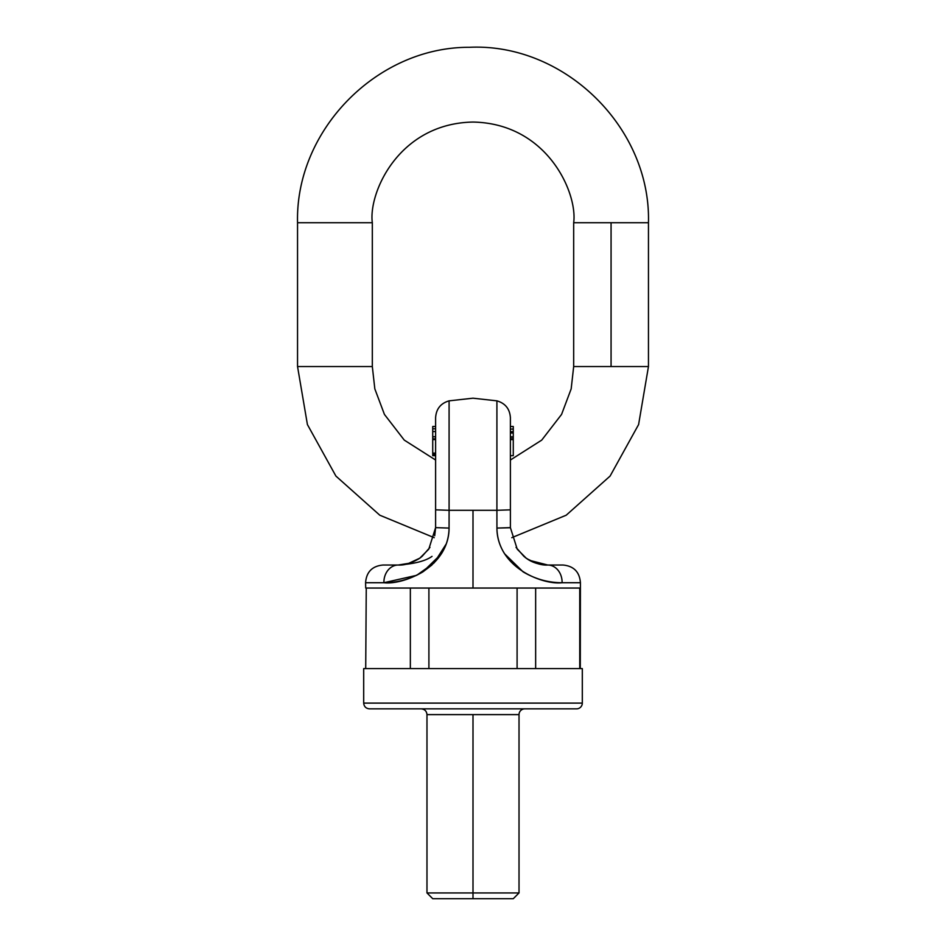 <?xml version="1.0" encoding="UTF-8"?>
<svg xmlns="http://www.w3.org/2000/svg" width="946" height="946" viewBox="0 0 946 946"><rect width="100%" height="100%" fill="white"/><g stroke="black" fill="none" stroke-linecap="round" stroke-linejoin="round"><path stroke-width="1.42" d="M576.552 708.85A5.759 5.759 0 0 0 582.31 703.103A5.759 5.759 0 0 1 576.552 708.85L369.448 708.85C365.96 708.507 364.044 706.591 363.69 703.103L363.69 668.586L582.31 668.586L363.69 668.586L582.31 668.586L582.31 703.103L363.69 703.103L582.31 703.103L582.31 668.586M428.905 588.045L410.351 588.045L410.351 668.586L410.351 588.045L428.905 588.045L428.905 668.586L428.905 588.045M535.649 588.045L517.095 588.045L517.095 668.586L517.095 588.045L535.649 588.045L535.649 668.586L535.649 588.045M579.744 588.045L579.744 668.586L580.288 588.045L365.712 588.045L365.582 582.724L383.899 582.724L365.582 582.724C366.398 572.023 372.145 566.122 382.834 565.034L398.207 565.034L409.961 563.13L401.423 564.892M366.256 588.045L365.712 668.586M426.977 714.608L426.977 892.941L432.724 898.7L513.276 898.7L519.023 892.941L519.023 714.608A5.759 5.759 0 0 1 524.782 708.85A5.759 5.759 0 0 0 519.023 714.608L426.977 714.608L519.023 714.608L473 714.608L473 892.941L426.977 892.941L519.023 892.941L473 892.941L473 714.608L426.977 714.608C426.634 711.12 424.707 709.204 421.218 708.85M435.609 417.683C436.189 408.932 440.682 403.315 449.09 400.844L449.09 510.296L496.91 510.296L496.91 400.844L473 398.195L496.91 400.844L496.91 510.296L473 510.296L473 588.045L580.288 588.045L365.712 588.045L473 588.045L473 510.296L449.09 510.296L449.066 528.081C449.09 537.091 446.524 545.688 441.344 553.859L422.85 571.892C410.611 579.118 397.627 582.724 383.899 582.724C402.085 585.066 448.451 568.629 449.066 528.081L435.609 527.632L435.609 417.683L435.609 509.847L449.09 510.296L449.09 400.844L473 398.195M525.609 557.738C531.522 562.35 538.913 564.774 547.793 565.034L547.781 565.034C541.419 565.436 534.206 563.142 526.165 558.14L517.237 549.188L510.391 527.632L510.391 417.683L510.391 527.632L496.934 528.081C497.454 568.44 543.796 585.101 562.101 582.724A17.265 14.32 -90 0 0 547.793 565.034L563.166 565.034L547.793 565.034L536.039 563.13L547.793 565.034A17.265 14.32 90 0 1 562.101 582.724L580.418 582.724L562.101 582.724C548.337 582.724 535.33 579.094 523.079 571.845L504.596 553.777C499.464 545.629 496.91 537.056 496.934 528.081L496.91 510.296L496.934 528.081L510.391 527.738M422.921 571.845L431.884 565.034M526.023 558.045L524.853 557.17L526.023 558.045M538.262 563.792L547.699 565.034M432.026 556.366C425.617 561.013 414.348 563.899 398.207 565.034A17.265 14.32 90 0 0 383.899 582.724A17.265 14.32 -90 0 1 398.207 565.034L382.834 565.034M510.391 509.847L496.91 510.296L510.391 509.847M547.793 565.034L529.725 560.387L526.165 558.14M582.31 703.103L363.69 703.103L582.31 703.103M372.322 222.724L297.541 222.724L297.541 366.551L372.322 366.551L374.829 388.877L384.431 414.419L404.273 440.115L435.609 460.028L404.273 440.115L384.431 414.419L374.829 388.877L372.322 366.551L297.541 366.551L297.541 222.724L372.322 222.724C368.278 193.28 398.479 123.429 473 122.058C547.521 123.429 577.722 193.28 573.678 222.724L648.459 222.724L611.069 222.724L611.069 366.551L648.459 366.551L573.678 366.551L571.171 388.877L561.569 414.419L541.727 440.115L510.391 460.028L541.727 440.115L561.569 414.419L571.171 388.877L573.678 366.551L611.069 366.551L611.069 222.724L573.678 222.724C577.722 193.28 547.521 123.429 473 122.058C398.479 123.429 368.278 193.28 372.322 222.724L372.322 366.551M432.724 898.7L473 898.7L473 892.941L473 898.7L513.276 898.7M510.391 455.665L513.276 455.665L513.276 437.241L510.391 437.241L513.276 437.241L513.276 438.861L510.391 438.861L513.276 438.861L513.276 439.594L510.391 439.594L513.276 439.594L513.276 455.665L510.391 455.665M510.391 433.02L513.276 433.02L513.276 431.731L510.391 431.731L513.276 431.719L510.391 431.719L513.276 431.719L513.276 436.827L513.276 433.173M510.391 431.719L513.276 431.719L510.391 431.731M432.724 439.583L432.724 454.317L435.609 454.317L432.724 454.317L432.724 453.134L435.609 453.134L432.724 453.134L432.724 439.583L435.609 439.583L432.724 439.583L432.724 436.792L432.724 439.583M435.609 454.352L432.724 454.352L432.724 455.665L435.609 455.665L432.724 455.665L432.724 454.872L435.609 454.872L432.724 454.317M419.929 558.069L421.147 557.17L419.929 558.069M419.799 558.175C411.77 563.154 404.569 565.436 398.207 565.034L407.631 563.828L419.799 558.175L428.775 549.177L435.609 527.632L449.066 528.081L449.09 510.296L435.609 509.847L435.609 527.632L434.699 535.767L435.609 527.632M435.609 438.849L432.724 438.849L435.609 438.849M435.609 436.792L432.724 436.792L432.724 428.786L435.609 428.786M446.335 543.773L434.084 562.917L416.63 575.334L383.899 582.724M419.835 558.14L428.763 549.188M510.391 426.492L513.276 426.492L513.276 429.082L510.391 429.082L513.276 429.082L513.276 431.672L510.391 431.672M432.724 429.082L432.724 426.492L435.609 426.492M580.288 668.586L580.418 582.724C579.602 572.023 573.855 566.122 563.166 565.034M527.513 559.051L536.701 563.343M524.049 556.52L516.067 547.415M524.096 556.567L516.055 547.403M536.737 563.355L535.791 563.059M496.91 400.844C505.318 403.315 509.811 408.932 510.391 417.683M297.541 222.724C295.223 130.241 376.969 46.851 469.488 47.3C564.478 42.889 650.99 127.675 648.459 222.724L648.459 366.551L638.597 424.565L610.099 476.063L566.216 515.203L511.774 537.683M434.226 537.683L379.784 515.203L335.901 476.063L307.415 424.565L297.541 366.551M573.678 366.551L573.678 222.724M513.276 436.827L510.391 436.827M403.339 564.679L398.337 565.034M421.904 556.567L429.945 547.403M409.263 563.355L418.522 559.027M418.487 559.051L409.299 563.343M432.724 436.733L435.609 436.733M435.609 431.553L432.724 431.553"/></g></svg>
